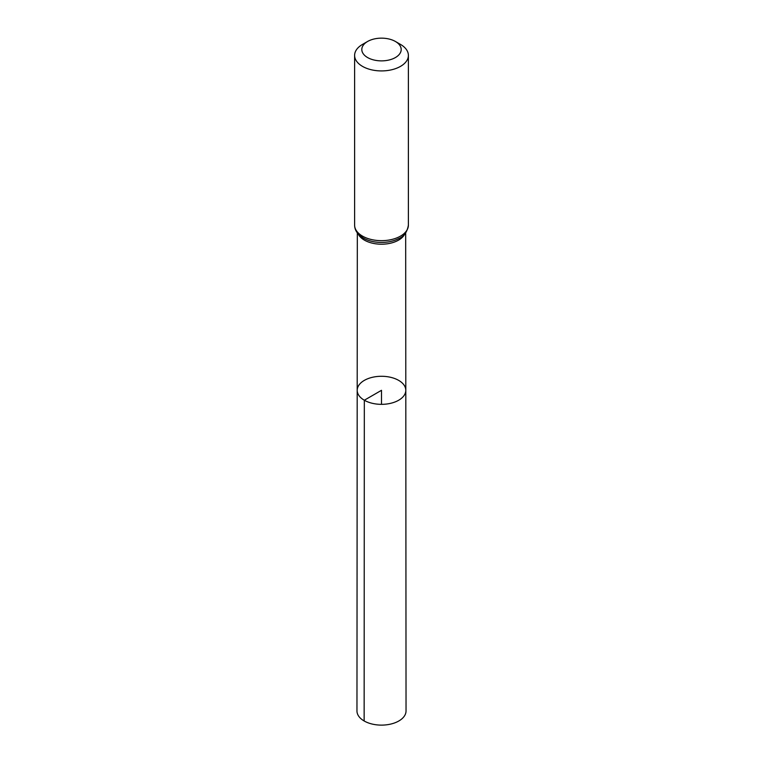 <?xml version="1.0" encoding="UTF-8"?>
<svg xmlns="http://www.w3.org/2000/svg" width="763" height="763" viewBox="0 0 763 763"><rect width="100%" height="100%" fill="white"/><g stroke="black" fill="none" stroke-linecap="round" stroke-linejoin="round"><path stroke-width="1.14" d="M364.323 400.232A24.302 14.03 180 0 1 357.198 390.313A24.302 14.03 180 0 1 381.5 376.283A24.302 14.03 180 0 1 405.802 390.313A24.302 14.03 180 0 1 390.799 403.274A24.302 14.03 180 0 1 364.323 400.232A24.302 14.03 180 0 1 357.198 390.313L356.96 710.944A24.54 14.173 180 0 0 364.142 720.968A24.54 14.173 180 0 0 390.894 724.039A24.54 14.173 180 0 0 406.04 710.944L405.802 390.313A24.302 14.03 180 0 1 390.799 403.274A24.302 14.03 180 0 1 364.323 400.232M367.585 57.549A19.685 11.359 180 0 1 367.585 41.479A19.685 11.359 180 0 1 395.415 41.479A19.685 11.359 180 0 1 395.415 57.549A19.685 11.359 180 0 1 367.585 57.549M395.415 41.479L400.508 44.416A26.886 15.527 180 0 1 408.386 55.394A26.886 15.527 180 0 1 391.791 69.738A26.886 15.527 180 0 1 362.492 66.371A26.886 15.527 180 0 1 354.614 55.394A26.886 15.527 180 0 1 362.492 44.416L367.585 41.479M381.5 404.342L381.5 390.313L364.323 400.232L364.142 720.968M404.819 233.936A24.178 13.953 180 0 1 364.409 240.126A24.178 13.953 180 0 1 358.181 233.936M408.386 55.394L408.386 225.142A26.886 15.527 180 0 1 391.791 239.477A26.886 15.527 180 0 1 362.492 236.12A26.886 15.527 180 0 1 354.614 225.142C354.661 230.226 357.58 234.546 363.379 238.085L364.685 238.79A25.532 14.735 180 0 1 363.446 238.123M408.386 225.142C407.194 232.181 403.837 236.73 398.315 238.79A25.532 14.735 180 0 1 364.685 238.79M357.322 232.887L357.198 390.313M405.678 232.887L405.802 390.313M354.614 55.394L354.614 225.142"/></g></svg>
